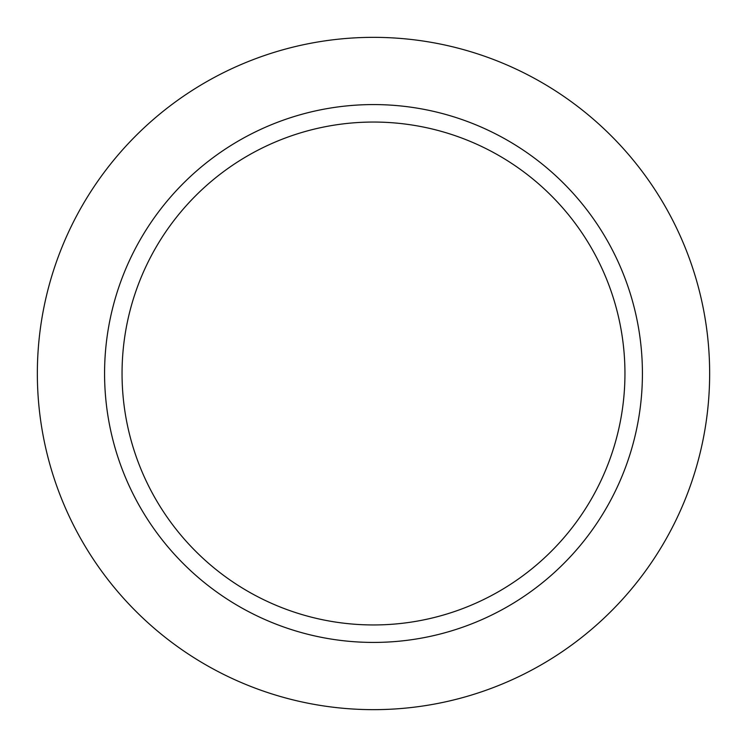 <?xml version="1.0" encoding="UTF-8"?>
<svg xmlns="http://www.w3.org/2000/svg" width="747" height="747" viewBox="0 0 747 747"><rect width="100%" height="100%" fill="white"/><g stroke="black" fill="none" stroke-linecap="round" stroke-linejoin="round"><path stroke-width="1.12" d="M709.65 373.5A336.15 336.15 0 0 1 205.425 664.615A336.15 336.15 0 0 1 205.425 82.385A336.15 336.15 0 0 1 709.65 373.5M624.95 373.5A251.45 251.45 0 0 1 247.771 591.26A251.45 251.45 0 0 1 247.771 155.74A251.45 251.45 0 0 1 624.95 373.5M642.42 373.5A268.92 268.92 0 0 1 239.04 606.396A268.92 268.92 0 0 1 239.04 140.604A268.92 268.92 0 0 1 642.42 373.5"/></g></svg>
